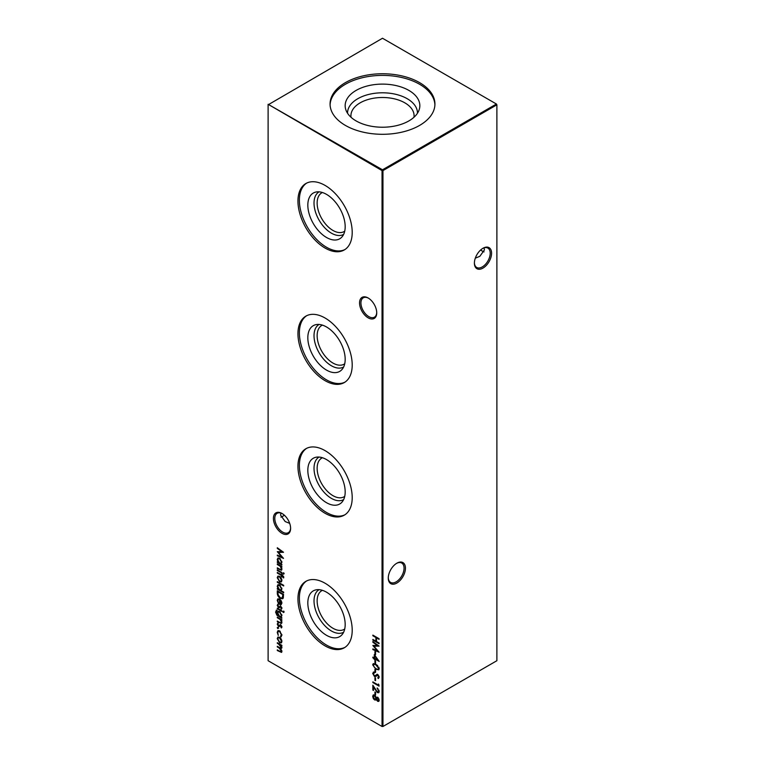 <?xml version="1.0" encoding="UTF-8"?>
<svg xmlns="http://www.w3.org/2000/svg" width="765" height="765" viewBox="0 0 765 765"><rect width="100%" height="100%" fill="white"/><g stroke="black" fill="none" stroke-linecap="round" stroke-linejoin="round"><path stroke-width="1.15" d="M368.147 317.829A12.144 7.009 60 0 1 359.55 302.95A12.144 7.009 60 0 1 368.147 297.987L368.147 297.987A12.144 7.009 60 0 1 376.734 312.866A12.144 7.009 60 0 1 368.147 317.829M368.501 298.197A11.179 6.455 -120 0 0 363.251 297.834A11.179 6.455 -120 0 0 361.529 306.784A11.179 6.455 -120 0 0 368.835 316.634A11.179 6.455 -120 0 0 374.42 317.188A11.179 6.455 -120 0 0 376.724 312.455M282.017 533.32A12.144 7.009 60 0 1 273.421 518.441A12.144 7.009 60 0 1 282.017 513.478L282.017 513.478A12.144 7.009 60 0 1 290.604 528.357A12.144 7.009 60 0 1 282.017 533.32M282.361 513.688A11.179 6.455 -120 0 0 277.112 513.325A11.179 6.455 -120 0 0 275.4 522.275A11.179 6.455 -120 0 0 282.706 532.124A11.179 6.455 -120 0 0 288.29 532.679A11.179 6.455 -120 0 0 290.595 527.946M480.755 249.887A12.144 7.009 -120 0 0 482.639 251.312M484.044 251.905A11.179 6.455 60 0 1 482.294 251.121L482.294 251.121A11.179 6.455 60 0 1 480.659 249.983M388.276 577.671A11.179 6.455 120 0 0 390.58 582.404A11.179 6.455 120 0 0 396.165 581.849A11.179 6.455 120 0 0 404.063 568.165A11.179 6.455 120 0 0 401.749 563.05A11.179 6.455 120 0 0 396.5 563.413M396.853 563.203L396.853 563.203A12.144 7.009 -60 0 1 405.45 568.165A12.144 7.009 -60 0 1 396.853 583.045A12.144 7.009 -60 0 1 388.266 578.082A12.144 7.009 -60 0 1 396.853 563.203L396.853 563.203M474.405 262.73A11.179 6.455 120 0 0 476.71 267.463A11.179 6.455 120 0 0 482.294 266.909A11.179 6.455 120 0 0 490.202 253.225A11.179 6.455 120 0 0 487.888 248.109A11.179 6.455 120 0 0 482.639 248.472M482.983 248.262L482.983 248.262A12.144 7.009 -60 0 1 491.579 253.225A12.144 7.009 -60 0 1 482.983 268.094A12.144 7.009 -60 0 1 474.396 263.141A12.144 7.009 -60 0 1 482.983 248.262L482.983 248.262M284.341 515.199A11.179 6.455 -60 0 1 282.706 516.337A11.179 6.455 -60 0 1 282.706 516.346A11.179 6.455 -60 0 1 280.956 517.121M282.361 516.528A12.144 7.009 120 0 0 284.245 515.113M289.686 523.375L285.192 521.558L280.564 515.113L280.956 513.095M475.314 258.159L479.808 256.342L484.436 249.887L484.044 247.879M326.502 237.475A26.412 15.243 60 0 1 308.649 211.924A26.412 15.243 60 0 1 316.041 192.015A26.412 15.243 60 0 1 326.502 194.358A26.412 15.243 60 0 1 342.997 215.328A26.412 15.243 60 0 1 341.974 236.93A26.412 15.243 60 0 1 326.502 237.475M343.638 234.377A24.556 14.181 60 0 1 331.388 233.153A24.556 14.181 60 0 1 315.352 211.532A24.556 14.181 60 0 1 319.082 191.843M344.719 231.164A22.348 12.9 60 0 1 344.126 231.546A22.348 12.9 60 0 1 332.947 230.447A22.348 12.9 60 0 1 318.345 210.748A22.348 12.9 60 0 1 321.778 192.837A22.348 12.9 60 0 1 322.409 192.512M344.958 249.533A38.365 22.147 60 0 1 326.502 247.238A38.365 22.147 60 0 1 301.639 214.085A38.365 22.147 60 0 1 306.622 183.122M325.077 248.061A38.365 22.147 60 0 1 300.014 214.257A38.365 22.147 60 0 1 305.895 183.514A38.365 22.147 60 0 1 325.077 185.417A38.365 22.147 60 0 1 350.141 219.22A38.365 22.147 60 0 1 344.26 249.964A38.365 22.147 60 0 1 325.077 248.061M326.502 370.088A26.412 15.243 60 0 1 308.649 344.537A26.412 15.243 60 0 1 316.041 324.628A26.412 15.243 60 0 1 326.502 326.961A26.412 15.243 60 0 1 342.997 347.941A26.412 15.243 60 0 1 341.974 369.533A26.412 15.243 60 0 1 326.502 370.088M343.638 366.99A24.556 14.181 60 0 1 331.388 365.756A24.556 14.181 60 0 1 315.352 344.145A24.556 14.181 60 0 1 319.082 324.456M344.719 363.777A22.348 12.9 60 0 1 344.126 364.159A22.348 12.9 60 0 1 332.947 363.05A22.348 12.9 60 0 1 318.345 343.361A22.348 12.9 60 0 1 321.778 325.45A22.348 12.9 60 0 1 322.409 325.125M344.958 382.137A38.365 22.147 60 0 1 326.502 379.851A38.365 22.147 60 0 1 301.639 346.688A38.365 22.147 60 0 1 306.622 315.735M325.077 380.674A38.365 22.147 60 0 1 300.014 346.861A38.365 22.147 60 0 1 305.895 316.127A38.365 22.147 60 0 1 325.077 318.02A38.365 22.147 60 0 1 350.141 351.833A38.365 22.147 60 0 1 344.26 382.577A38.365 22.147 60 0 1 325.077 380.674M326.502 502.691A26.412 15.243 60 0 1 308.649 477.14A26.412 15.243 60 0 1 316.041 457.231A26.412 15.243 60 0 1 326.502 459.574A26.412 15.243 60 0 1 342.997 480.544A26.412 15.243 60 0 1 341.974 502.146A26.412 15.243 60 0 1 326.502 502.691M343.638 499.593A24.556 14.181 60 0 1 331.388 498.369A24.556 14.181 60 0 1 315.352 476.748A24.556 14.181 60 0 1 319.082 457.059M344.719 496.38A22.348 12.9 60 0 1 344.126 496.762A22.348 12.9 60 0 1 332.947 495.663A22.348 12.9 60 0 1 318.345 475.964A22.348 12.9 60 0 1 321.778 458.063A22.348 12.9 60 0 1 322.409 457.728M344.958 514.749A38.365 22.147 60 0 1 326.502 512.454A38.365 22.147 60 0 1 301.639 479.301A38.365 22.147 60 0 1 306.622 448.347M325.077 513.277A38.365 22.147 60 0 1 300.014 479.473A38.365 22.147 60 0 1 305.895 448.73A38.365 22.147 60 0 1 325.077 450.633A38.365 22.147 60 0 1 350.141 484.436A38.365 22.147 60 0 1 344.26 515.18A38.365 22.147 60 0 1 325.077 513.277M326.502 635.304A26.412 15.243 60 0 1 308.649 609.753A26.412 15.243 60 0 1 316.041 589.844A26.412 15.243 60 0 1 326.502 592.177A26.412 15.243 60 0 1 342.997 613.157A26.412 15.243 60 0 1 341.974 634.749A26.412 15.243 60 0 1 326.502 635.304M343.638 632.206A24.556 14.181 60 0 1 331.388 630.972A24.556 14.181 60 0 1 315.352 609.361A24.556 14.181 60 0 1 319.082 589.672M344.719 628.993A22.348 12.9 60 0 1 344.126 629.375A22.348 12.9 60 0 1 332.947 628.266A22.348 12.9 60 0 1 318.345 608.577A22.348 12.9 60 0 1 321.778 590.666A22.348 12.9 60 0 1 322.409 590.341M344.958 647.353A38.365 22.147 60 0 1 326.502 645.067A38.365 22.147 60 0 1 301.639 611.904A38.365 22.147 60 0 1 306.622 580.951M325.077 645.89A38.365 22.147 60 0 1 300.014 612.086A38.365 22.147 60 0 1 305.895 581.343A38.365 22.147 60 0 1 325.077 583.236A38.365 22.147 60 0 1 350.141 617.049A38.365 22.147 60 0 1 344.26 647.792A38.365 22.147 60 0 1 325.077 645.89M356.098 90.423A37.342 21.563 180 0 1 400.009 86.627A37.342 21.563 180 0 1 419.163 109.749A37.342 21.563 180 0 1 408.902 120.908A37.342 21.563 180 0 1 371.561 126.282A37.342 21.563 180 0 1 345.837 109.749A37.342 21.563 180 0 1 356.098 90.423M347.559 113.277A34.941 20.177 180 0 1 357.791 98.714A34.941 20.177 180 0 1 396.107 94.391A34.941 20.177 180 0 1 417.441 113.277M351.039 117.284A31.575 18.226 180 0 1 350.925 115.725A31.575 18.226 180 0 1 360.172 102.835A31.575 18.226 180 0 1 394.587 98.886A31.575 18.226 180 0 1 414.075 115.725A31.575 18.226 180 0 1 413.961 117.284M330.088 104.843A52.431 30.275 180 0 1 345.426 84.265A52.431 30.275 180 0 1 401.902 77.542A52.431 30.275 180 0 1 434.912 104.843M345.426 82.62A52.431 30.275 180 0 1 402.562 76.06A52.431 30.275 180 0 1 434.931 104.021A52.431 30.275 180 0 1 419.574 125.431A52.431 30.275 180 0 1 362.438 131.991A52.431 30.275 180 0 1 330.069 104.021A52.431 30.275 180 0 1 345.426 82.62M281.931 635.132L280.87 636.92L280.573 636.212L281.836 634.501L281.377 634.768L279.588 631.488L278.336 631.374L277.781 632.703L278.278 635.428L277.226 632.368L277.953 630.656L279.541 630.819L281.931 635.132M281.271 636.796L281.042 635.983M280.573 636.212L281.377 634.768M281.931 626.984L281.281 627.96L280.765 625.627L278.536 626.468L277.226 624.163L277.838 623.026L278.517 625.808L280.736 624.967L281.931 626.984M280.898 627.29L281.826 626.363M281.252 625.388L279.56 626.439M278.259 623.695L277.781 624.46M278.948 625.875L280.038 624.804M276.987 610.738L276.108 612.21L278.173 615.481L277.303 612.88L277.991 611.331L279.588 611.512L281.931 615.567L281.051 617.145L281.855 618.244L276.853 615.165L275.553 611.952L277.073 610.585M276.184 610.231L276.987 610.097M283.28 611.34L283.767 612.21L283.28 612.535L282.811 611.656L283.748 611.072M283.767 612.21L283.28 612.535L283.27 611.398M277.781 600.592L278.479 603.499L277.226 600.353L277.81 598.89L279.569 599.062L281.08 600.544L281.931 603.078L281.032 604.685L279.454 604.34L279.454 599.645L278.259 599.511L277.781 600.592M281.291 604.57L279.454 604.34M283.681 592.139L283.681 592.779L277.303 589.098L277.303 588.457L278.087 588.907L277.226 586.267L277.925 584.728L279.588 584.89L281.931 589.002L280.975 590.57L283.681 592.139M281.176 577.967L281.931 580.396L281.185 581.964L279.569 581.744L277.226 577.68L277.877 576.16L279.569 576.313L281.176 577.967M277.303 569.848L281.855 572.478L281.855 573.119L277.303 570.499L277.303 569.848M374.926 651.598L375.567 651.962L375.567 654.725L374.926 654.352L374.926 651.598M374.926 660.434L375.567 660.807L375.567 663.571L374.926 663.198L374.926 660.434M374.926 669.279L375.567 669.643L375.567 672.406L374.926 672.033L374.926 669.279M374.926 677.56L375.567 677.933L375.567 680.697L374.926 680.324L374.926 677.56M377.336 691.943L378.599 691.111L377.164 687.974L379.23 691.512L378.723 692.736L377.384 692.612L373.492 687.113L373.492 690.46L372.851 690.087L372.851 685.211L377.336 691.943L378.398 691.837M376.705 699.315L374.668 699.975L373.377 698.684L372.698 696.389L373.224 694.955L374.611 695.06L376.323 697.47L377.633 697.173L379.23 700.205L378.713 701.4L377.623 701.314L376.323 699.545L375.825 700.08M281.855 564.369L281.855 565.019L277.303 562.39L277.303 561.749L278.087 562.208L277.226 559.559L277.925 558.02L279.588 558.192L281.931 562.294L281.013 563.891L281.855 564.369M283.28 573.033L283.767 573.903L283.28 574.228L282.811 573.348L283.748 572.765M283.767 573.903L283.28 574.228L283.27 573.081M372.851 635.113L379.077 638.698L379.077 639.349L376.523 637.876L376.523 641.558L379.077 643.03L379.077 643.671L372.851 640.085L372.851 639.435L375.883 641.185L375.883 637.503L372.851 635.753L372.851 635.113M268.113 104.815L268.113 660.711L382.041 726.482L382.041 170.595L268.113 104.289L382.5 169.792L496.418 104.021L382.5 38.25L268.113 104.815M277.303 642.696L281.855 645.316L281.855 645.966L281.061 645.507L281.931 647.821L280.832 648.854L281.931 651.417L281.52 652.392L277.303 650.527L277.303 649.877L279.77 651.302L281.377 650.986L279.072 647.955L277.303 646.932L277.303 646.291L279.617 647.62L281.377 647.391L277.303 642.696M281.271 651.493L281.836 650.69M281.271 647.888L281.826 647.027M277.303 563.872L281.855 566.492L281.855 567.133L281.032 566.664L281.931 569.179L281.453 570.279L277.303 568.471L277.303 567.831L280.478 569.581L281.377 568.749L280.172 566.263L277.303 564.513L277.303 563.872M280.478 569.581L281.826 568.357M277.303 548.4L277.303 547.75L283.528 552.292L278.422 552.406L283.528 558.402L277.303 555.763L277.303 555.113L281.778 557.016L277.303 551.689L281.788 551.68L277.303 548.4L277.762 548.084M374.926 691.933L375.567 692.296L375.567 695.06L374.926 694.697L374.926 691.933M378.436 684.006L379.077 686.129L372.851 682.533L372.851 681.892L378.436 685.115L378.436 684.006M376.39 675.887L374.381 676.413L372.698 673.391L374.056 671.995L374.372 672.779L373.33 673.764L374.381 675.782L377.786 674.606L379.23 677.216L378.178 678.517L377.795 677.714L378.599 676.776L377.805 675.265L375.701 676.451M373.243 672.186L374.056 671.995M374.372 672.779L373.33 673.764M374.993 675.877L376.839 674.462M378.694 678.326L378.178 678.517L378.283 677.503M377.795 677.714L379.019 676.145M378.331 675.046L377.002 675.275M372.698 664.861L373.224 663.676L375.959 664.345L379.23 668.639L378.694 669.844L375.959 669.232L372.698 664.861L373.473 663.58M374.286 654.544L379.23 661.448L374.926 658.961L374.926 659.793L372.851 657.766L372.851 657.116L374.286 657.948L374.286 654.544M372.851 642.208L372.851 641.558L379.077 646.1L373.97 646.205L379.077 652.21L372.851 649.571L372.851 648.921L377.327 650.814L372.851 645.497L377.336 645.478L372.851 642.208L373.31 641.892M283.767 577.221L283.652 577.938L283.069 577.604L281.855 575.701L281.855 576.81L281.291 576.485L281.291 575.385L277.303 573.081L277.303 572.43L281.291 574.735L281.291 573.999L281.855 574.324L283.767 577.221M277.303 581.639L283.681 585.321L283.681 585.971L277.303 582.289L277.303 581.639M277.303 592.98L277.303 590.762L283.528 594.348L283.299 597.953L282.668 598.746L280.334 598.402C278.336 597.111 277.322 595.304 277.303 592.98L277.762 591.02M281.931 608.204L281.281 609.169L281.377 607.879L280.344 606.779L278.536 607.678L277.226 605.383L277.838 604.235L278.517 607.018L280.736 606.186L281.931 608.204M280.898 608.51L281.826 607.573M280.765 606.846L279.56 607.659M278.259 604.905L277.781 605.67M278.948 607.094L280.038 606.023M277.303 608.165L281.855 610.786L281.855 611.436L277.303 608.806L277.303 608.165M277.303 617.097L281.855 619.717L281.855 620.367L281.032 619.889L281.931 622.404L281.453 623.504L277.303 621.696L277.303 621.056L280.478 622.806L281.377 621.974L280.172 619.487L277.303 617.738L277.303 617.097M280.478 622.806L281.826 621.582M277.743 627.386L278.259 628.285L277.743 628.581L277.226 627.683L278.202 627.118M278.259 628.285L277.743 628.581L277.685 627.424M281.176 638.928L281.931 641.366L281.185 642.925L279.569 642.715L277.226 638.651L277.877 637.121L279.569 637.274L281.176 638.928M382.959 726.482L496.887 660.711L496.887 104.815L382.959 170.595L382.959 726.482L382.041 726.482L382.959 726.482M382.5 169.792L382.041 170.595L382.959 170.595L382.5 169.792M496.418 104.021L496.887 104.815L496.418 104.021M379.077 638.813L376.523 637.876M379.077 643.145L372.851 640.085M375.883 637.503L375.883 641.185M376.342 637.235L372.851 635.753M281.855 645.431L281.061 645.507M281.721 652.21L277.303 650.527M281.53 651.436L281.836 650.719M280.994 648.758L277.303 646.932M281.539 647.831L281.836 647.123M281.204 645.431L277.303 643.336M284.226 573.635L283.748 573.96M281.855 566.607L281.032 566.664M281.663 570.097L277.303 568.471M280.937 569.313L281.836 568.481L280.937 569.313M281.157 566.588L280.172 566.263M280.631 565.995L277.303 564.513M281.855 564.484L277.303 562.39M277.81 560.296L277.685 559.292L277.226 559.559M277.685 559.292L278.164 557.905M280.363 558.785L278.565 558.622M281.051 563.03L281.797 561.3M279.569 563.059L280.832 563.203L281.377 561.979L279.588 558.832L278.317 558.718L277.781 559.904L279.569 563.059M283.289 552.12L278.422 552.406M283.021 557.733L277.303 555.763M278.46 552.378L277.867 551.689M277.762 548.132L282.247 551.412L281.788 551.68M378.924 701.228L377.623 701.314M378.082 701.046L377.547 700.625M376.036 699.918L374.668 699.975M375.127 699.707L374.439 699.181M373.836 698.426L373.157 696.121L372.698 696.389M373.157 696.121L373.492 694.85M375.223 695.548L374.018 695.548M375.118 699.057L376.361 697.441M375.711 699.2L374.649 699.325L375.959 698.321L374.592 695.701L373.769 695.624L374.228 695.356M378.149 697.584L377.002 697.785L377.633 697.814L376.6 698.674L377.642 700.683L378.455 700.52M377.642 700.683L378.599 699.803L377.633 697.814L378.092 697.556L377.059 698.407M378.101 700.415L378.981 698.933M375.051 695.433L373.33 696.762L374.649 699.325M375.567 694.534L374.926 694.697M375.386 694.429L375.386 692.191M377.795 691.675L378.599 691.111M379.058 690.843L378.962 690.154M377.958 688.605L377.164 688.615M378.924 692.574L377.384 692.612M377.843 692.344L377.193 691.847M373.492 689.925L372.851 690.087M373.31 689.82L373.31 685.966M379.077 685.593L372.851 682.533M378.895 684.579L378.436 685.115M375.567 680.162L374.926 680.324M375.386 680.056L375.386 677.828M373.425 674.414L373.157 673.133L372.698 673.391M373.157 673.133L373.492 672.081M374.831 672.521L373.789 673.496L374.831 672.521M375.452 675.61L377.298 674.194M378.254 677.455L379.058 676.509L378.254 677.455M375.94 676.289L374.381 676.413M374.84 676.155L374.248 675.686M375.567 671.88L374.926 672.033M375.386 671.775L375.386 669.538M378.895 669.691L375.959 669.232M376.418 668.964L374.515 667.52M373.454 665.942L373.157 664.594M378.388 668.954L378.876 667.166M377.747 665.636L376.418 664.728C375.041 663.733 374.171 663.819 373.789 664.986M379.058 668.027L378.599 668.294L375.959 664.995C374.582 664.001 373.712 664.087 373.33 665.254L373.999 664.307M373.33 665.254L374.401 667.415L375.959 668.581C377.336 669.538 378.216 669.442 378.599 668.294L378.197 669.136L378.656 668.868M375.567 663.035L374.926 663.198M375.386 662.93L375.386 660.702M378.732 660.625L374.926 658.961M374.926 659.258L374.286 659.42M374.745 659.153L374.745 658.33L374.286 658.589M374.745 658.33L372.851 657.766M374.745 655.175L374.286 657.948M374.926 656.179L374.926 658.321L377.633 659.879L375.319 655.949M375.567 654.199L374.926 654.352M375.386 654.094L375.386 651.856M378.838 645.928L373.97 646.205L373.416 645.497M378.57 651.531L372.851 649.571M373.31 641.94L377.795 645.22L377.336 645.478M281.855 572.593L277.303 570.499M283.748 577.46L283.069 577.604M283.528 577.336L283.662 576.762L283.203 577.03M282.486 576.074L283.652 576.59M282.945 575.806L281.855 575.701M281.855 576.274L281.291 576.485M281.75 576.217L281.75 575.117L281.291 575.385M281.75 575.117L277.303 573.081M281.644 581.696L279.569 581.744M280.028 581.486L279.254 580.903M277.819 578.455L277.685 577.422L277.226 577.68M277.685 577.422L278.125 576.045M280.363 576.925L278.546 576.734M281.051 581.065L281.797 579.392M279.56 581.104L280.841 581.228L281.377 580.071L279.56 576.953L278.288 576.829L277.781 578.005L279.56 581.104M283.681 585.435L277.303 582.289M283.681 592.253L277.303 589.098M277.81 587.004L277.685 586L277.226 586.267M277.685 586L278.164 584.613M280.363 585.493L278.565 585.33M281.051 589.739L281.797 587.998M279.569 589.758L280.832 589.901L281.377 588.687L279.588 585.531L278.317 585.426L277.781 586.612L279.569 589.758M282.887 598.584L280.334 598.402M280.793 598.134L279.646 597.264M278.431 595.667L277.762 592.722M282.371 597.848L283.174 596.968L283.346 594.357L277.944 591.766L278.106 594.74L280.334 597.761L282.151 598.02L282.887 594.625L277.944 591.766M277.877 601.338L277.685 600.085L277.226 600.353M277.685 600.085L278.068 598.775M279.914 604.073L279.914 599.377L279.454 599.645M279.914 599.377L278.508 599.416M280.478 603.757L281.797 602.055M281.071 603.815L280.019 604.015L281.377 602.791L280.019 600.037L280.019 604.015M281.711 608.854L281.357 608.252M280.803 606.521L280.334 606.999L280.803 606.521M279.703 607.573L278.536 607.678M278.995 607.41L278.479 606.989M277.791 605.813L277.685 605.115L277.226 605.383M277.685 605.115L278.297 603.968M280.497 605.756L279.416 606.569M284.226 611.943L283.748 612.268M281.855 610.9L277.303 608.806M281.855 617.718L277.312 614.897M276.155 612.87L276.012 611.684L275.553 611.952M276.012 611.684L276.433 610.135M277.877 613.501L277.762 612.612L277.303 612.88M277.762 612.612L278.24 611.225M280.353 612.096L278.623 611.904M281.071 616.294L281.797 614.62M279.608 616.303L280.86 616.466L281.377 615.299L279.569 612.143L278.364 612L277.867 613.234L279.608 616.303M281.855 619.832L281.032 619.889M281.663 623.332L277.303 621.696M280.937 622.547L281.836 621.706L280.937 622.547M281.157 619.822L280.172 619.487M280.631 619.229L277.303 617.738M281.711 627.635L281.357 627.042M280.803 625.301L280.334 625.78L280.803 625.301M279.703 626.363L278.536 626.468M278.995 626.2L278.479 625.78M277.791 624.594L277.685 623.905L277.226 624.163M277.685 623.905L278.297 622.758M280.497 624.546L279.416 625.349M278.718 628.017L278.202 628.314M280.258 631.364L279.588 631.488M280.047 631.23L278.584 631.278M277.829 633.286L277.685 632.1L277.226 632.368M277.685 632.1L278.192 630.551M281.644 642.657L279.569 642.715M280.028 642.447L279.254 641.864M277.819 639.425L277.685 638.383L277.226 638.651M277.685 638.383L278.125 637.015M280.363 637.886L278.546 637.694M281.051 642.026L281.797 640.353M279.56 642.065L280.841 642.189L281.377 641.041L279.56 637.924L278.288 637.79L277.781 638.966L279.56 642.065"/></g></svg>
